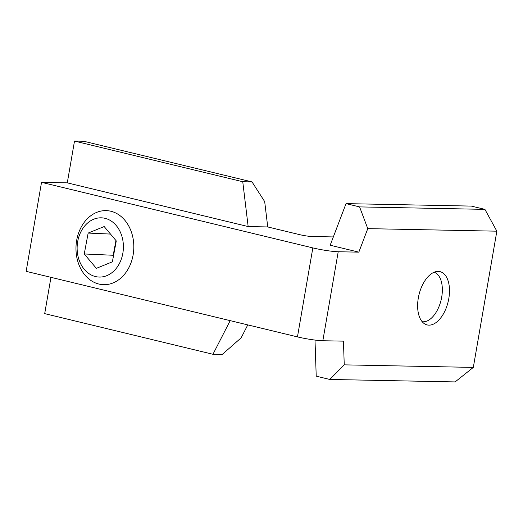 <?xml version="1.0" encoding="UTF-8"?>
<svg xmlns="http://www.w3.org/2000/svg" width="523" height="523" viewBox="0 0 523 523"><rect width="100%" height="100%" fill="white"/><g stroke="black" fill="none" stroke-linecap="round" stroke-linejoin="round"><path stroke-width="0.78" d="M116.283 240.926L112.373 261.827L96.356 268.345L84.249 253.969L88.158 233.068L104.175 226.551L116.283 240.926M76.776 239.796A37.055 28.902 -87.4 0 0 98.128 283.852A37.055 28.902 -87.4 0 0 103.234 284.669A37.055 28.902 -87.4 0 0 133.77 248.948A37.055 28.902 -87.4 0 0 106.555 210.638A37.055 28.902 -87.4 0 0 76.776 239.796M94.853 276.399A29.641 23.123 92.6 0 1 83.49 227.525A29.641 23.123 92.6 0 1 122.454 238.41A29.641 23.123 92.6 0 1 94.853 276.399M113.524 255.655L113.197 255.263L84.249 253.969M113.197 255.263L115.949 240.534M110.51 234.075L88.158 233.068M230.179 320.645L212.953 354.28L44.697 313.63L50.96 277.34M212.953 354.28L222.223 354.463L241.155 337.832L247.778 324.894M448.806 298.574A27.405 14.997 -76.4 0 1 427.128 324.914A27.405 14.997 -76.4 0 1 418.988 294.75A27.405 14.997 -76.4 0 1 440 271.633A27.405 14.997 -76.4 0 1 448.806 298.574M329.784 379.456L344.245 364.858L473.322 367.401L455.108 381.921L329.784 379.456L316.219 376.174L315.003 340.074M333.341 236.932L312.081 236.514A9.264 0.928 9.8 0 1 299.391 234.592L267.737 226.943L248.157 226.557L67.284 182.854L41.526 182.344L312.839 247.902A18.527 1.863 -170.2 0 0 338.211 251.746L358.824 252.151L367.774 228.636L496.85 231.179L473.322 367.401M338.211 251.746L322.841 340.741L343.448 341.146L344.245 364.858M484.913 209.37L471.347 206.095L346.023 203.624L359.589 206.905L484.913 209.37L496.85 231.179M359.589 206.905L367.774 228.636M358.824 252.151L330.183 245.228L346.023 203.624M322.841 340.741A18.527 1.863 -170.2 0 1 297.463 336.897L26.15 271.345L41.526 182.344M267.737 226.943L264.684 201.603L252.027 181.912L83.772 141.262L74.501 141.079L67.284 182.854M248.157 226.557L242.757 181.729L74.501 141.079M242.757 181.729L252.027 181.912M434.129 272.235A25.47 13.938 -76.4 0 1 440.922 280.217A25.47 13.938 -76.4 0 1 441.706 297.097A25.47 13.938 -76.4 0 1 431.867 317.696A25.47 13.938 -76.4 0 1 422.179 321.704M312.839 247.902L297.463 336.897"/></g></svg>
